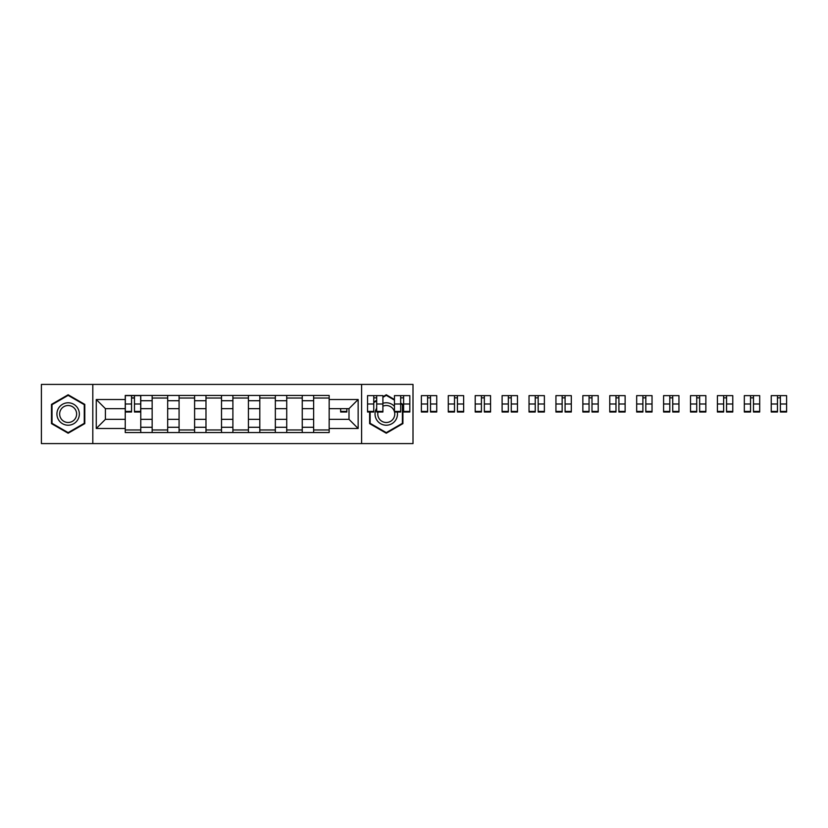 <?xml version="1.0" encoding="UTF-8"?>
<svg xmlns="http://www.w3.org/2000/svg" width="828" height="828" viewBox="0 0 828 828"><rect width="100%" height="100%" fill="white"/><g stroke="black" fill="none" stroke-linecap="round" stroke-linejoin="round"><path stroke-width="1.24" d="M361.598 443.591L413.006 443.591L413.006 384.409L41.4 384.409L41.4 443.591L361.598 443.591L361.598 384.409M152.155 432.547L152.155 400.721L140.77 400.721L140.77 432.547M140.77 400.721L140.77 395.453M152.155 400.721L152.155 395.453M167.68 395.453L167.68 432.547M179.076 432.547L179.076 395.453M194.601 395.453L194.601 432.547M205.986 432.547L205.986 395.453M221.511 395.453L221.511 432.547M232.896 432.547L232.896 395.453M248.421 395.453L248.421 432.547M259.806 432.547L259.806 395.453M275.341 395.453L275.341 432.547M286.726 432.547L286.726 395.453M302.251 395.453L302.251 432.547M313.636 432.547L313.636 395.453M313.636 419.351L302.251 419.351M286.726 419.351L275.341 419.351M259.806 419.351L248.421 419.351M232.896 419.351L221.511 419.351M205.986 419.351L194.601 419.351M179.076 419.351L167.68 419.351M152.155 419.351L140.77 419.351M313.636 408.649L302.251 408.649M286.726 408.649L275.341 408.649M259.806 408.649L248.421 408.649M232.896 408.649L221.511 408.649M205.986 408.649L194.601 408.649M179.076 408.649L167.68 408.649M152.155 408.649L140.77 408.649M105.404 419.351L125.245 419.351L125.245 408.649L105.404 408.649L105.404 419.351L96.265 428.49L96.265 399.51L125.245 399.51L125.245 408.649M329.161 408.649L329.161 419.351L349.002 419.351L349.002 408.649L329.161 408.649L329.161 395.453L125.245 395.453L125.245 399.51M329.161 399.51L358.151 399.51L358.151 428.49L329.161 428.49L329.161 419.351M125.245 419.351L125.245 432.547L329.161 432.547L329.161 428.49M125.245 428.49L96.265 428.49M92.808 443.591L92.808 384.409M84.787 404.385L68.144 394.78L51.491 404.385L51.491 423.615L68.144 433.22L84.787 423.615L84.787 404.385M369.619 411.423L369.619 423.615L386.272 433.22L402.915 423.615L402.915 404.385L400.669 403.091M394.459 399.51L386.272 394.78L382.898 396.715M376.688 400.307L373.759 401.994M140.77 429.96L125.245 429.96M131.538 398.04L134.478 398.04M167.68 429.96L152.155 429.96M152.155 398.04L167.68 398.04M194.601 429.96L179.076 429.96M179.076 398.04L194.601 398.04M221.511 429.96L205.986 429.96M205.986 398.04L221.511 398.04M248.421 429.96L232.896 429.96M232.896 398.04L248.421 398.04M275.341 429.96L259.806 429.96M259.806 398.04L275.341 398.04M302.251 429.96L286.726 429.96M286.726 398.04L302.251 398.04M329.161 429.96L313.636 429.96M313.636 398.04L329.161 398.04M96.265 399.51L105.404 408.649M349.002 419.351L358.151 428.49M349.002 408.649L358.151 399.51M134.478 412.013L134.478 395.629L140.688 395.629L140.688 412.013L134.478 412.013M131.538 397.864L134.478 397.864M131.538 395.629L125.328 395.629L125.328 412.013L131.538 412.013L131.538 395.629L134.478 395.629M58.426 419.61A11.209 11.209 0 0 0 73.744 423.708A11.209 11.209 0 0 0 77.853 408.39A11.209 11.209 0 0 0 62.535 404.292A11.209 11.209 0 0 0 58.426 419.61M60.786 418.243A8.487 8.487 0 0 0 72.388 421.349A8.487 8.487 0 0 0 75.493 409.756A8.487 8.487 0 0 0 63.891 406.651A8.487 8.487 0 0 0 60.786 418.243M68.144 395.37L84.27 404.685L84.27 423.315L68.144 432.63L52.009 423.315L52.009 404.685L68.144 395.37M376.688 408.163A11.209 11.209 0 0 0 390.402 424.422A11.209 11.209 0 0 0 397.181 411.423M378.013 412.013A8.487 8.487 0 0 0 389.419 421.887A8.487 8.487 0 0 0 394.521 412.013M394.459 411.775A8.487 8.487 0 0 0 382.898 406.206M382.898 397.316L386.272 395.37L394.459 400.11M400.669 403.691L402.398 404.685L402.398 423.315L386.272 432.63L370.137 423.315L370.137 411.423M373.759 402.594L376.688 400.897M394.459 406.341A11.209 11.209 0 0 0 382.898 403.298M340.639 408.649L340.639 412.013L346.849 412.013L346.849 408.649M376.688 412.013L376.688 395.629L382.898 395.629L382.898 412.013L376.688 412.013M373.759 397.864L376.688 397.864M373.759 395.629L367.549 395.629L367.549 412.013L373.759 412.013L373.759 395.629L376.688 395.629M403.609 412.013L403.609 395.629L409.819 395.629L409.819 412.013L403.609 412.013M400.669 397.864L403.609 397.864M400.669 395.629L394.459 395.629L394.459 412.013L400.669 412.013L400.669 395.629L403.609 395.629M430.519 412.013L430.519 395.629L436.729 395.629L436.729 412.013L430.519 412.013M427.59 397.864L430.519 397.864M427.59 395.629L421.38 395.629L421.38 412.013L427.59 412.013L427.59 395.629L430.519 395.629M457.429 412.013L457.429 395.629L463.639 395.629L463.639 412.013L457.429 412.013M454.5 397.864L457.429 397.864M454.5 395.629L448.29 395.629L448.29 412.013L454.5 412.013L454.5 395.629L457.429 395.629M484.349 412.013L484.349 395.629L490.559 395.629L490.559 412.013L484.349 412.013M481.41 397.864L484.349 397.864M481.41 395.629L475.2 395.629L475.2 412.013L481.41 412.013L481.41 395.629L484.349 395.629M511.259 412.013L511.259 395.629L517.469 395.629L517.469 412.013L511.259 412.013M508.33 397.864L511.259 397.864M508.33 395.629L502.11 395.629L502.11 412.013L508.33 412.013L508.33 395.629L511.259 395.629M538.169 412.013L538.169 395.629L544.379 395.629L544.379 412.013L538.169 412.013M535.24 397.864L538.169 397.864M535.24 395.629L529.03 395.629L529.03 412.013L535.24 412.013L535.24 395.629L538.169 395.629M565.089 412.013L565.089 395.629L571.299 395.629L571.299 412.013L565.089 412.013M562.15 397.864L565.089 397.864M562.15 395.629L555.94 395.629L555.94 412.013L562.15 412.013L562.15 395.629L565.089 395.629M591.999 412.013L591.999 395.629L598.209 395.629L598.209 412.013L591.999 412.013M589.06 397.864L591.999 397.864M589.06 395.629L582.85 395.629L582.85 412.013L589.06 412.013L589.06 395.629L591.999 395.629M618.909 412.013L618.909 395.629L625.119 395.629L625.119 412.013L618.909 412.013M615.98 397.864L618.909 397.864M615.98 395.629L609.77 395.629L609.77 412.013L615.98 412.013L615.98 395.629L618.909 395.629M645.819 412.013L645.819 395.629L652.029 395.629L652.029 412.013L645.819 412.013M642.89 397.864L645.819 397.864M642.89 395.629L636.68 395.629L636.68 412.013L642.89 412.013L642.89 395.629L645.819 395.629M672.74 412.013L672.74 395.629L678.95 395.629L678.95 412.013L672.74 412.013M669.8 397.864L672.74 397.864M669.8 395.629L663.59 395.629L663.59 412.013L669.8 412.013L669.8 395.629L672.74 395.629M699.65 412.013L699.65 395.629L705.86 395.629L705.86 412.013L699.65 412.013M696.721 397.864L699.65 397.864M696.721 395.629L690.511 395.629L690.511 412.013L696.721 412.013L696.721 395.629L699.65 395.629M726.56 412.013L726.56 395.629L732.77 395.629L732.77 412.013L726.56 412.013M723.631 397.864L726.56 397.864M723.631 395.629L717.421 395.629L717.421 412.013L723.631 412.013L723.631 395.629L726.56 395.629M753.48 412.013L753.48 395.629L759.69 395.629L759.69 412.013L753.48 412.013M750.541 397.864L753.48 397.864M750.541 395.629L744.331 395.629L744.331 412.013L750.541 412.013L750.541 395.629L753.48 395.629M780.39 412.013L780.39 395.629L786.6 395.629L786.6 412.013L780.39 412.013M777.461 397.864L780.39 397.864M777.461 395.629L771.241 395.629L771.241 412.013L777.461 412.013L777.461 395.629L780.39 395.629M286.726 400.721L275.341 400.721M259.806 400.721L248.421 400.721M232.896 400.721L221.511 400.721M205.986 400.721L194.601 400.721M179.076 400.721L167.68 400.721M313.636 400.721L302.251 400.721M286.726 427.279L275.341 427.279M259.806 427.279L248.421 427.279M232.896 427.279L221.511 427.279M205.986 427.279L194.601 427.279M179.076 427.279L167.68 427.279M152.155 427.279L140.77 427.279M313.636 427.279L302.251 427.279M134.478 411.423L140.688 411.423M134.478 404.002L140.688 404.002M125.328 411.423L131.538 411.423M125.328 404.002L131.538 404.002M340.639 411.423L346.849 411.423M376.688 411.423L382.898 411.423M376.688 404.002L382.898 404.002M367.549 411.423L373.759 411.423M367.549 404.002L373.759 404.002M403.609 411.423L409.819 411.423M403.609 404.002L409.819 404.002M394.459 411.423L400.669 411.423M394.459 404.002L400.669 404.002M430.519 411.423L436.729 411.423M430.519 404.002L436.729 404.002M421.38 411.423L427.59 411.423M421.38 404.002L427.59 404.002M457.429 411.423L463.639 411.423M457.429 404.002L463.639 404.002M448.29 411.423L454.5 411.423M448.29 404.002L454.5 404.002M484.349 411.423L490.559 411.423M484.349 404.002L490.559 404.002M475.2 411.423L481.41 411.423M475.2 404.002L481.41 404.002M511.259 411.423L517.469 411.423M511.259 404.002L517.469 404.002M502.11 411.423L508.33 411.423M502.11 404.002L508.33 404.002M538.169 411.423L544.379 411.423M538.169 404.002L544.379 404.002M529.03 411.423L535.24 411.423M529.03 404.002L535.24 404.002M565.089 411.423L571.299 411.423M565.089 404.002L571.299 404.002M555.94 411.423L562.15 411.423M555.94 404.002L562.15 404.002M591.999 411.423L598.209 411.423M591.999 404.002L598.209 404.002M582.85 411.423L589.06 411.423M582.85 404.002L589.06 404.002M618.909 411.423L625.119 411.423M618.909 404.002L625.119 404.002M609.77 411.423L615.98 411.423M609.77 404.002L615.98 404.002M645.819 411.423L652.029 411.423M645.819 404.002L652.029 404.002M636.68 411.423L642.89 411.423M636.68 404.002L642.89 404.002M672.74 411.423L678.95 411.423M672.74 404.002L678.95 404.002M663.59 411.423L669.8 411.423M663.59 404.002L669.8 404.002M699.65 411.423L705.86 411.423M699.65 404.002L705.86 404.002M690.511 411.423L696.721 411.423M690.511 404.002L696.721 404.002M726.56 411.423L732.77 411.423M726.56 404.002L732.77 404.002M717.421 411.423L723.631 411.423M717.421 404.002L723.631 404.002M753.48 411.423L759.69 411.423M753.48 404.002L759.69 404.002M744.331 411.423L750.541 411.423M744.331 404.002L750.541 404.002M780.39 411.423L786.6 411.423M780.39 404.002L786.6 404.002M771.241 411.423L777.461 411.423M771.241 404.002L777.461 404.002"/></g></svg>
